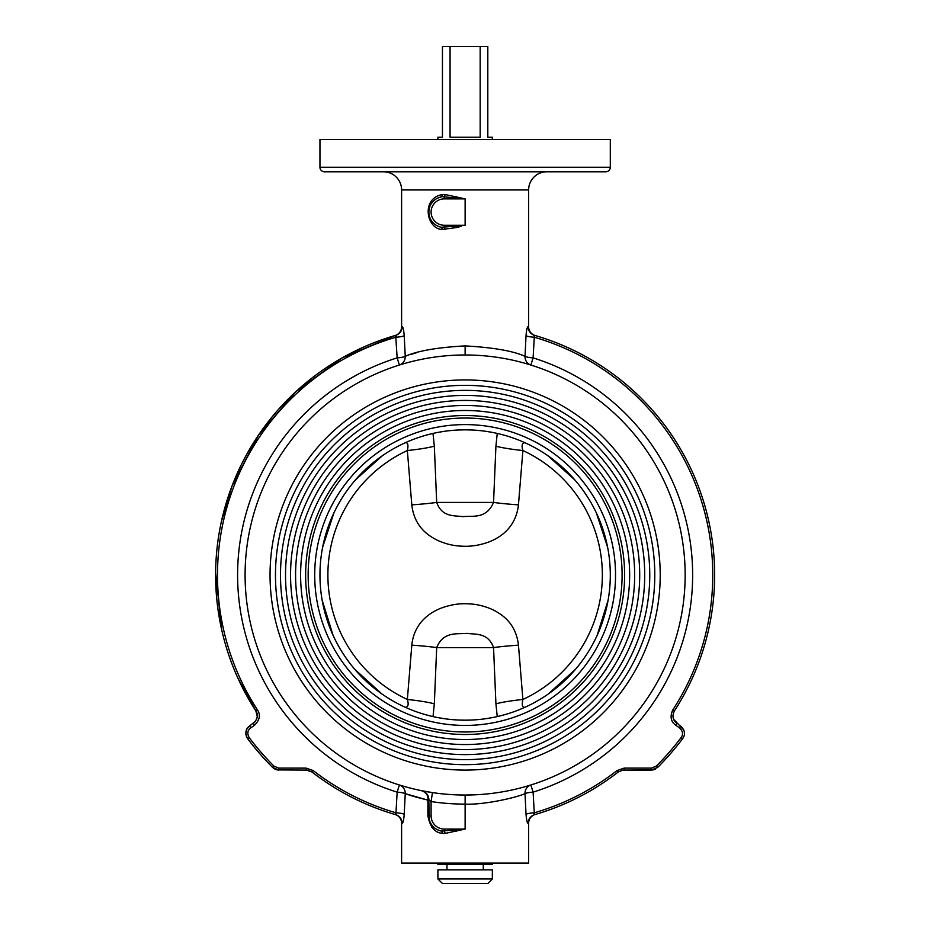 <?xml version="1.0" encoding="UTF-8"?>
<svg xmlns="http://www.w3.org/2000/svg" width="930" height="930" viewBox="0 0 930 930"><rect width="100%" height="100%" fill="white"/><g stroke="black" fill="none" stroke-linecap="round" stroke-linejoin="round"><path stroke-width="1.4" d="M319.955 575.007A145.173 145.173 0 0 1 465.128 429.834A145.173 145.173 0 0 1 610.301 575.007A145.173 145.173 0 0 1 465.128 720.18A145.173 145.173 0 0 1 319.955 575.007M521.265 441.122L519.486 440.39M519.219 440.285L517.778 439.716M517.545 439.623L516.813 439.344M516.173 439.1L514.697 438.553M509.966 436.926L508.943 436.6M501.154 434.368L500.166 434.124M499.178 433.88L498.201 433.647M492.482 432.427L486.646 431.439M479.985 430.59L472.696 430.032M471.754 429.986L465.186 429.834M465.116 429.834L458.327 429.986M457.537 430.032L450.26 430.59M443.598 431.439L437.774 432.427M434.287 433.148L433.008 433.426L434.333 446.202L436.693 502.421C442.11 517.51 454.34 515.371 463.082 516.662C472.382 515.452 486.262 519.579 493.551 502.421L495.923 446.202L497.248 433.426M405.329 442.796L407.328 441.831M409.281 441.006L411.095 440.262M424.65 435.589L428.858 434.438M429.904 434.171L430.962 433.915M431.997 433.659L433.008 433.426M523.09 441.901L524.915 442.808A36.293 35.968 36.2 0 1 523.09 441.901M408.793 708.811L410.479 709.497M410.537 709.52L412.106 710.148M413.641 710.741L415.071 711.276M429.16 715.658L430.137 715.902M431.113 716.135L432.066 716.367M437.774 717.576L443.61 718.576M450.26 719.413L457.537 719.983M458.351 720.018L465.116 720.18M465.163 720.18L471.789 720.029M472.707 719.983L479.985 719.413M486.646 718.576L492.482 717.576M495.748 716.914L497.236 716.577L495.923 703.812L493.551 647.594C488.087 632.412 475.788 634.644 467.011 633.342C457.793 634.423 443.471 630.807 436.693 647.594L434.333 703.812L433.008 716.588M524.927 707.219L519.998 709.416M519.696 709.532L515.371 711.206M504.118 714.845L500.817 715.728M500.631 715.775L497.236 716.577M407.061 708.067L405.329 707.219A36.293 36.003 -143.8 0 1 407.061 708.067M314.712 575.007A150.416 150.416 0 0 0 465.128 725.423A150.416 150.416 0 0 0 615.532 575.007A150.416 150.416 0 0 0 465.128 424.592A150.416 150.416 0 0 0 314.712 575.007M270.049 575.007A195.079 195.079 0 0 1 465.128 379.928A195.079 195.079 0 0 1 660.207 575.007A195.079 195.079 0 0 1 465.128 770.087A195.079 195.079 0 0 1 270.049 575.007M473.219 794.883L465.128 795.034A220.026 220.026 0 0 1 432.45 792.592L431.101 801.567L429.346 800.079M526.589 786.28L530.844 784.99A9.079 8.51 -107.4 0 0 525.02 793.639C516.266 797.684 483.379 805.078 465.128 804.113L465.128 795.034A220.026 220.026 0 0 0 685.154 575.007A220.026 220.026 0 0 0 465.128 354.981A220.026 220.026 0 0 0 245.706 558.616A220.026 220.026 0 0 0 432.45 792.592L421.569 790.686C426.056 792.348 428.172 795.255 427.916 799.393L427.893 800.125L405.236 793.639A9.079 8.51 107.4 0 0 399.389 784.99L399.365 785.071M525.45 802.125L525.02 793.639A9.079 1.535 176.5 0 1 533.099 792.139L530.867 784.99L526.124 786.408M519.312 788.256L518.068 788.57M514.058 789.524L511.221 790.151M503.002 791.744L502.037 791.918M492.237 793.36L491.075 793.499M484.112 794.208L482.426 794.348M525.764 363.502L530.867 365.025L533.099 357.876A227.525 227.525 0 0 1 533.099 792.139L534.285 812.797L534.576 814.668L535.169 814.494A9.079 9.079 -106.3 0 0 528.635 823.201L528.635 863.087L401.609 863.087L401.609 823.201A9.079 9.079 106.3 0 0 395.087 814.494L395.68 814.668L395.087 814.494L395.68 814.668L395.087 814.494L395.68 814.668L395.971 812.797L397.145 792.139A227.525 227.525 0 0 1 397.145 357.876L395.68 335.346L393.448 336.009A249.519 249.519 0 0 1 395.68 335.346L395.087 335.521A9.079 9.079 73.7 0 0 401.609 326.814L401.609 189.929A18.147 18.147 -90 0 0 383.462 171.783M464.93 354.981L464.233 354.981M453.422 355.283L466.011 354.981M422.011 790.767L423.011 790.965M405.899 786.908L406.933 787.198M414.524 789.14L415.757 789.431M419.546 790.268L414.373 789.105M408.235 787.547L404.341 786.466M403.213 786.141L399.389 784.99L397.145 792.139A9.079 1.535 3.5 0 1 405.236 793.639L404.225 814.308A9.079 1.535 2.9 0 0 395.971 812.797A247.647 247.647 0 0 1 313.131 770.517L306.156 768.122L278.733 768.099L273.92 766.099A270.328 270.328 0 0 1 249.17 737.606C247.008 733.468 247.508 730.236 250.693 727.923L254.413 725.319C259.796 720.006 260.795 714.845 257.412 709.846A247.647 247.647 0 0 1 395.971 337.218L396.389 336.358M427.114 791.721L424.905 791.325M423.138 790.988L422.394 790.849M419.5 359.759L420.732 359.503M430.846 357.666L432.671 357.387M439.809 356.434L441.808 356.213M466.976 795.022L475.579 794.79M505.234 791.349L506.001 791.209M510.733 359.759L509.512 359.503M489.622 356.341L488.448 356.213M488.541 356.225L490.122 356.399M498.713 357.55L499.666 357.701M509.861 359.573L513.221 360.294M465.128 354.981L465.128 345.902C437.135 347.436 417.163 350.924 405.236 356.364L404.225 335.707L405.236 356.364A9.068 1.535 -3.5 0 1 397.145 357.876L399.389 365.025A220.026 220.026 0 0 0 396.726 365.874A220.026 220.026 0 0 1 399.389 365.025A9.079 8.51 72.6 0 1 399.389 365.025A9.079 8.51 72.6 0 0 405.236 356.364A9.079 8.51 72.6 0 1 403.213 362.444M394.088 366.757A220.026 220.026 0 0 0 394.088 783.246A220.026 220.026 0 0 1 394.088 366.757M416.721 352.679L410.374 354.609M530.867 365.025L530.867 365.025A9.079 8.51 -72.6 0 1 525.02 356.364A9.079 1.535 -176.5 0 0 533.099 357.876L534.285 337.218A247.647 247.647 0 0 1 672.843 709.846C669.786 716.437 670.774 721.599 675.843 725.319L679.563 727.923C682.899 731.224 683.411 734.456 681.086 737.606A270.328 270.328 0 0 1 656.336 766.099L651.512 768.099L624.1 768.122L617.125 770.517A247.647 247.647 0 0 1 534.285 812.797L533.867 813.657M421.557 790.674A9.079 9.079 0 0 1 428.835 799.567L427.916 799.393L428.835 799.567L428.672 797.847L428.835 799.533L429.218 819.307M428.835 799.567L428.66 797.835M408.863 794.906L413.176 796.278M415.117 796.871L427.893 800.125L427.893 815.866C429.997 826.724 434.682 832.548 441.948 833.315L445.017 833.443L465.128 829.06L441.529 831.083A2.267 0.814 -79.7 0 1 441.948 833.315M433.043 828.549L431.834 827.188M465.128 345.902C493.435 347.506 513.395 350.994 525.02 356.364L526.031 335.707C526.473 330.057 527.171 327.035 528.101 326.628A9.079 8.986 -73.8 0 0 534.576 335.346L535.169 335.521A9.079 9.079 -73.7 0 1 528.635 326.814L528.635 189.929L401.609 189.929M461.222 226.316L456.514 227.525M442.796 196.695L465.128 198.881L444.296 198.881A13.194 13.194 0 0 0 431.101 212.075A13.194 13.194 0 0 0 444.296 225.258L465.128 225.258L441.506 227.28A2.267 0.814 -79.6 0 1 441.936 229.501C426.545 228.664 420.883 198.834 441.924 194.626L445.017 194.486L464.965 198.834M438.204 226.281L437.507 225.955M429.23 215.574L428.939 213.842M428.846 212.738L428.939 210.261M432.59 201.973L433.171 201.333M433.206 201.287L435.252 199.531M437.333 198.264L439.379 197.416M442.459 227.408L443.064 227.455M441.924 194.626A2.267 0.814 -100.4 0 1 441.506 196.858L437.646 198.113M434.264 200.299L431.671 203.135M429.939 206.321L429.079 209.285M429.021 209.645L428.858 212.982M428.858 213.051L429.497 216.539M433.241 222.886L433.961 223.572M435.821 225.002L438.495 226.409M395.971 337.218A9.079 1.535 -2.9 0 0 404.225 335.707C403.701 329.766 403.016 326.744 402.155 326.628L401.609 326.814M456.2 226.397L456.502 227.536L441.936 229.501M444.296 225.258L444.296 227.455A2.267 0.721 -95 0 1 445.017 229.652M441.506 196.858A15.461 15.461 0 0 0 441.506 227.28A15.461 15.461 0 0 1 441.506 196.858M444.296 198.881L444.296 196.683A2.267 0.721 95 0 0 445.017 194.486M525.02 793.639L526.031 814.308C526.554 820.248 527.24 823.271 528.101 823.375L528.635 823.201M397.098 815.215A9.079 8.986 -73.8 0 0 395.68 814.668A9.079 8.986 106.2 0 1 402.155 823.375C403.085 822.98 403.771 819.958 404.225 814.308M396.343 814.471L395.692 814.668M395.68 814.668L395.041 814.482L395.68 814.668A249.519 249.519 0 0 1 311.98 771.993L307.795 770.191M395.971 812.797A247.647 247.647 0 0 1 313.131 770.517L311.98 771.993L306.412 770.087L277.21 769.901M276.652 769.773L274.862 769.075M274.106 768.645L272.595 767.424A272.199 272.199 0 0 1 247.671 738.734L245.973 734.793M245.846 733.398L246.555 729.759M247.136 728.609L248.333 727.028M278.733 768.099L279.012 770.087L272.595 767.424A272.199 272.199 0 0 1 247.671 738.734C244.788 733.224 245.474 728.922 249.717 725.842L255.366 721.401M256.634 719.216L257.226 716.937M257.285 716.367L255.831 710.869A249.519 249.519 0 0 1 395.68 335.346A9.079 8.986 -106.2 0 0 402.155 326.628M526.031 335.707A9.079 1.535 -177.1 0 0 534.285 337.218A247.647 247.647 0 0 1 672.843 709.846L674.413 710.869L673.355 713.112M533.146 334.8A9.079 8.986 106.2 0 0 534.576 335.346L535.169 335.521L534.576 335.346L534.285 337.218M533.913 335.544L535.169 335.521M672.96 715.484L673.053 717.146M673.622 719.239L683.829 730.085M684.073 730.829L684.399 732.759M683.945 736.142L682.585 738.734A272.199 272.199 0 0 1 657.661 767.424L651.244 770.087L621.856 770.307M654.627 769.424L653.999 769.656M653.174 769.877L623.844 770.087L624.1 768.122L651.512 768.099L651.244 770.087L653.104 769.889M528.101 823.375A9.079 8.986 73.8 0 1 534.576 814.668A249.519 249.519 0 0 0 618.276 771.993A249.519 249.519 0 0 1 534.576 814.668M526.031 814.308A9.079 1.535 177.1 0 1 534.285 812.797M427.498 794.825L423.755 791.418M433.996 827.398L434.647 827.956M436.995 829.502L439.309 830.502M431.101 815.866A13.194 13.194 0 0 0 444.296 829.06L465.128 829.06L465.128 804.113A229.106 229.106 0 0 1 431.101 801.567L431.101 815.866L428.835 815.866A15.461 15.461 0 0 0 441.529 831.083A15.461 15.461 0 0 1 428.835 815.866L427.893 815.866M444.296 829.06L444.296 831.257A2.267 0.721 -95 0 1 445.017 833.443M238.057 678.447L255.831 710.869C258.54 714.856 257.738 718.983 253.425 723.238L254.413 725.319M306.412 770.087L307.691 770.18L306.412 770.087L306.156 768.122M622.554 770.18L618.276 771.993L617.125 770.517M679.563 727.923L680.539 725.842C684.992 730.236 685.677 734.537 682.585 738.734A272.199 272.199 0 0 1 657.661 767.424L656.336 766.099M534.576 335.346L536.808 336.009A249.519 249.519 0 0 0 534.576 335.346L534.576 335.346A249.519 249.519 0 0 1 674.413 710.869C671.971 716.135 672.774 720.262 676.819 723.238L675.843 725.319M492.342 863.087L492.342 864.447L437.902 864.447L437.902 863.087M446.981 869.887L446.981 864.447M483.275 869.887L483.275 864.447M492.342 869.887L437.902 869.887L437.902 878.966L492.342 878.966L492.342 869.887M437.902 878.966L442.448 883.5L487.808 883.5L492.342 878.966M546.782 171.783A18.147 18.147 90 0 0 528.635 189.929M324.489 171.783L605.767 171.783A4.534 4.534 90 0 0 610.301 167.249L610.301 139.488L319.955 139.488L319.955 167.249A4.534 4.534 -90 0 0 324.489 171.783M398.703 171.783L364.734 171.783M565.521 171.783L531.542 171.783M437.902 139.488L437.902 137.233L442.448 137.233L442.448 46.5L450.074 46.5L450.074 137.233L480.171 137.233L480.171 46.5L487.808 46.5L487.808 137.233L492.342 137.233L492.342 139.488M450.074 46.5L480.171 46.5M525.008 707.253C522.358 707.672 521.649 705.08 522.893 699.476L518.452 645.153C515.825 622.275 500.84 613.881 492.912 609.766C484.681 606.035 476.451 604.058 468.232 603.837C458.955 603.245 449.434 604.872 439.669 608.708C431.415 612.254 414.21 621.693 411.804 645.153L407.352 699.476C408.863 704.568 408.189 707.149 405.329 707.219M405.236 442.761C407.898 442.343 408.596 444.935 407.352 450.527A137.222 137.222 0 0 0 407.352 699.476A36.293 4.511 -174.6 0 1 434.333 703.812M434.333 446.202A36.293 4.511 174.6 0 1 407.352 450.527L411.804 504.862C414.338 527.484 429.253 536.075 437.205 540.179C445.354 543.922 453.538 545.91 461.745 546.166C471.057 546.759 480.519 545.201 490.122 541.493C498.085 538.179 515.708 529.112 518.452 504.862L522.893 450.527C521.381 445.447 522.056 442.878 524.915 442.808M495.923 446.202A36.293 4.511 5.4 0 0 522.893 450.527A137.222 137.222 0 0 1 522.893 699.476A36.293 4.511 -5.4 0 0 495.923 703.812M411.804 645.153A36.293 2.558 -176.3 0 1 436.693 647.594L493.551 647.594A36.293 2.558 -3.7 0 1 518.452 645.153M518.452 504.862A36.293 2.558 3.7 0 1 493.551 502.421L436.693 502.421A36.293 2.558 176.3 0 1 411.804 504.862M308.156 575.007A156.972 156.972 0 0 0 465.128 731.98A156.972 156.972 0 0 0 622.1 575.007A156.972 156.972 0 0 0 465.128 418.035A156.972 156.972 0 0 0 308.156 575.007M305.645 575.007A159.483 159.483 0 0 0 465.128 734.491A159.483 159.483 0 0 0 624.611 575.007A159.483 159.483 0 0 0 465.128 415.524A159.483 159.483 0 0 0 305.645 575.007M300.611 575.007A164.517 164.517 0 0 1 465.128 410.49A164.517 164.517 0 0 1 629.645 575.007A164.517 164.517 0 0 1 465.128 739.524A164.517 164.517 0 0 1 300.611 575.007M295.577 575.007A169.539 169.539 0 0 0 465.128 744.546A169.539 169.539 0 0 0 634.667 575.007A169.539 169.539 0 0 0 465.128 405.457A169.539 169.539 0 0 0 295.577 575.007M290.555 575.007A174.573 174.573 0 0 1 465.128 400.435A174.573 174.573 0 0 1 639.701 575.007A174.573 174.573 0 0 1 465.128 749.58A174.573 174.573 0 0 1 290.555 575.007M285.522 575.007A179.606 179.606 0 0 0 465.128 754.602A179.606 179.606 0 0 0 644.723 575.007A179.606 179.606 0 0 0 465.128 395.401A179.606 179.606 0 0 0 285.522 575.007M280.5 575.007A184.628 184.628 0 0 1 465.128 390.379A184.628 184.628 0 0 1 649.756 575.007A184.628 184.628 0 0 1 465.128 759.636A184.628 184.628 0 0 1 280.5 575.007M275.466 575.007A189.662 189.662 0 0 0 465.128 764.669A189.662 189.662 0 0 0 654.79 575.007A189.662 189.662 0 0 0 465.128 385.346A189.662 189.662 0 0 0 275.466 575.007M465.128 225.258L465.128 198.881M456.2 197.741L456.502 196.614M427.893 800.125L428.835 800.125M456.2 830.199L456.514 831.327M257.412 709.846L255.831 710.869A249.519 249.519 0 0 1 393.448 336.009M536.808 336.009A249.519 249.519 0 0 1 674.413 710.869M247.008 728.829L249.717 725.842L250.693 727.923M249.717 725.842C245.415 729.538 244.741 733.828 247.671 738.734L249.17 737.606M274.048 768.61L272.595 767.424L273.92 766.099M683.759 736.653L682.585 738.734A272.199 272.199 0 0 1 657.661 767.424L651.244 770.087M682.585 738.734L681.086 737.606M319.955 167.249L610.301 167.249M529.368 785.443L528.345 785.757M413.49 788.896L409.677 787.931M405.526 786.815L404.248 786.443M428.219 796.289L427.626 795.045M423.452 791.279L422.394 790.884M272.595 767.424L279.012 770.087L277.163 769.889M276.582 769.749L275.547 769.389M275.361 769.319L274.734 769.005M245.892 734.223L246.334 736.223M253.425 723.238L255.413 721.343M256.68 719.111L257.215 717.03M257.238 716.844L256.808 712.868M395.052 335.532L342.217 357.864L295.88 391.658L258.482 435.147L232.012 486.03L221.421 521.451M215.62 572.775L221.631 629.482M676.819 723.238L675.471 722.075M680.539 725.842L683.817 730.05M684.05 730.771L684.375 732.456M653.802 769.715L654.592 769.447M654.825 769.342L655.65 768.936M413.92 788.989L409.944 788.001M405.829 786.896L401.516 785.641M421.534 790.674L419.756 790.5M382.358 455.735L355.446 479.903M333.87 512.976L322.605 547.351M322.164 600.257L333.103 635.399M354.69 669.24L381.939 693.978M547.898 455.735L574.81 479.903M596.386 512.976L607.639 547.351M608.092 600.257L597.141 635.399M575.565 669.24L548.316 693.978"/></g></svg>
